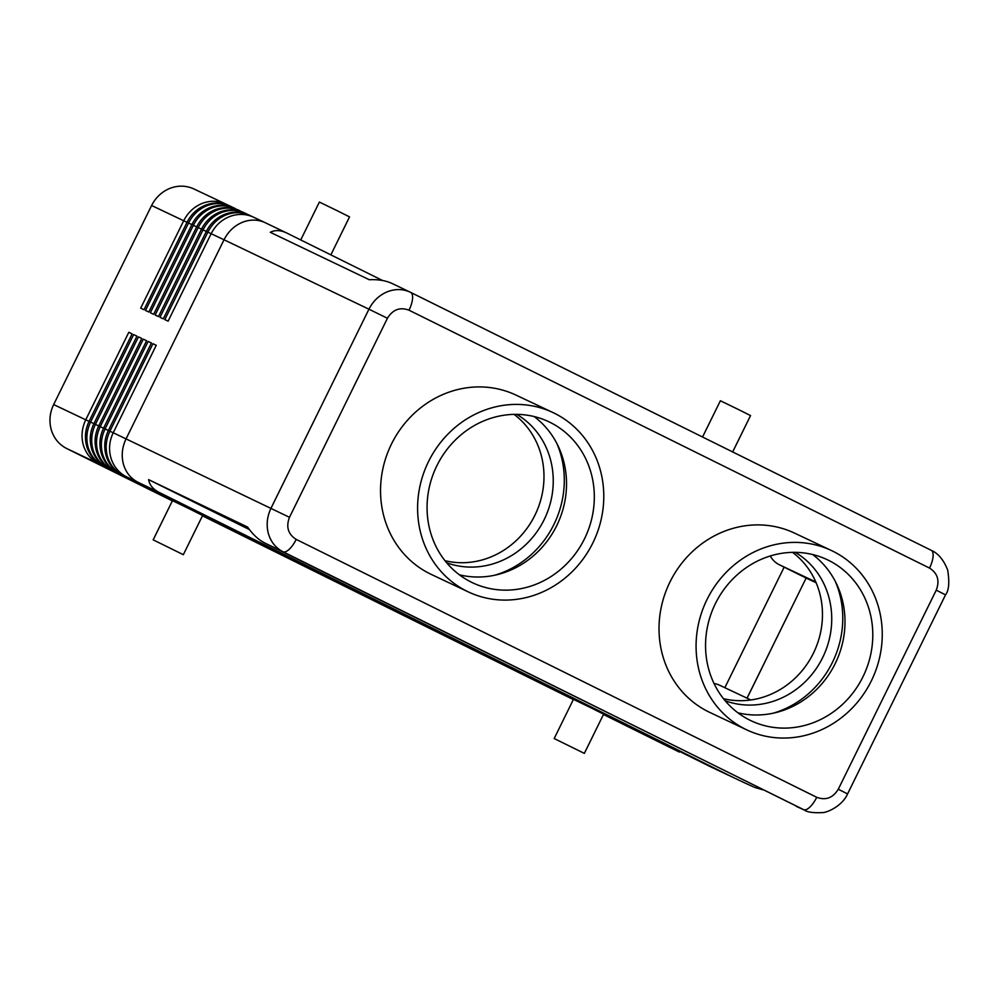 <?xml version="1.0" encoding="UTF-8"?>
<svg xmlns="http://www.w3.org/2000/svg" width="999" height="999" viewBox="0 0 999 999"><rect width="100%" height="100%" fill="white"/><g stroke="black" fill="none" stroke-linecap="round" stroke-linejoin="round"><path stroke-width="1.5" d="M732.704 777.185L121.329 474.325C114.535 470.379 109.915 464.435 107.467 456.506C105.157 447.989 105.969 439.56 109.902 431.181L152.947 343.718L156.256 345.279L113.224 432.742C109.266 441.083 108.516 449.562 110.989 458.166C113.499 466.083 118.219 472.065 125.15 476.111L734.402 778.034L159.303 492.482C153.097 489.323 149.538 485.039 148.601 479.62L247.552 527.035C252.822 534.527 258.591 539.872 264.86 543.056L805.169 810.401M126.586 476.873L137.924 482.23C130.669 478.471 125.824 472.402 123.389 464.036C121.229 455.556 122.115 447.152 126.074 438.823L224.013 239.772L368.943 309.203L270.991 508.254C267.045 516.595 266.159 524.999 268.356 533.491C270.816 541.87 275.699 547.952 282.992 551.748L804.42 810.077M762.911 789.822L754.357 787.299M753.471 786.875L745.354 783.191M931.805 550.599L931.143 550.274A16.808 6.406 116.4 0 1 931.18 550.287A16.808 6.406 116.4 0 1 933.066 556.618A16.808 6.406 116.4 0 1 929.52 568.081C937.636 573.239 939.884 580.606 936.238 590.172L838.286 789.222C832.941 797.939 825.748 800.636 816.732 797.302L296.204 539.398A16.808 6.406 116.4 0 1 289.26 549.263A16.808 6.406 116.4 0 1 282.992 551.748L264.86 543.056M412.55 298.713A16.808 6.406 -63.6 0 0 410.676 292.395A16.808 6.406 -63.6 0 0 410.626 292.37L410.239 292.183C402.897 288.836 395.254 288.711 387.3 291.783C379.245 295.18 373.127 300.986 368.943 309.203L387.437 318.256C392.794 309.54 399.975 306.843 409.003 310.19A16.808 6.406 -63.6 0 0 412.55 298.713M796.178 806.305L803.521 809.652A16.808 6.406 -63.6 0 0 809.789 807.167A16.808 6.406 -63.6 0 0 816.732 797.302M392.482 283.679L392.132 283.504C385.851 280.569 378.221 279.308 369.255 279.72L270.292 232.305C275.025 229.857 280.444 230.07 286.576 232.929L382.605 280.507M265.547 222.864L265.097 222.64C257.817 219.355 250.237 219.243 242.332 222.327C234.303 225.737 228.209 231.556 224.013 239.772L211.164 233.691L168.132 321.154L164.823 319.593L207.854 232.13C212.088 223.888 218.269 218.119 226.411 214.797C234.178 211.913 241.683 211.988 248.926 215.01L252.248 216.621M249.762 215.384L247.914 214.535C240.497 211.476 232.892 211.351 225.1 214.173C216.783 217.445 210.527 223.189 206.343 231.406L163.299 318.868L159.99 317.307L203.034 229.845C207.255 221.616 213.449 215.834 221.578 212.512C229.345 209.628 236.85 209.703 244.106 212.725L243.094 212.25C235.664 209.191 228.059 209.066 220.28 211.888C211.963 215.16 205.707 220.904 201.511 229.121L158.479 316.583L155.17 315.022L198.202 227.56C202.435 219.33 208.616 213.549 216.758 210.227C224.513 207.342 232.03 207.417 239.273 210.439L238.262 209.965C230.844 206.905 223.239 206.781 215.447 209.603C207.13 212.874 200.874 218.619 196.691 226.835L153.646 314.31L150.337 312.737L193.369 225.275C197.602 217.045 203.796 211.264 211.925 207.942C219.693 205.057 227.198 205.132 234.453 208.154L233.441 207.68C226.011 204.62 218.406 204.508 210.627 207.317C202.31 210.589 196.054 216.333 191.858 224.563L148.826 312.025L145.504 310.452L188.549 222.989C192.782 214.76 198.963 208.978 207.105 205.657C214.86 202.772 222.377 202.847 229.62 205.869L232.942 207.48M229.508 206.318L228.609 205.407C221.191 202.335 213.586 202.223 205.794 205.045C197.477 208.304 191.221 214.048 187.038 222.278L143.993 309.74L140.684 308.167L183.716 220.704C187.949 212.475 194.131 206.693 202.273 203.371C210.04 200.487 217.545 200.562 224.8 203.596L228.122 205.195M225.624 203.971L193.831 188.923C186.239 185.489 178.384 185.252 170.255 188.224C162.013 191.533 155.794 197.303 151.598 205.507L187.013 222.315M234.34 208.604L237.774 209.765M239.173 210.889L242.595 212.05M244.93 213.099L247.427 214.335M265.097 222.64L252.747 216.82C245.329 213.761 237.725 213.636 229.932 216.458C221.616 219.718 215.359 225.462 211.164 233.691M710.501 766.733L97.203 462.899C90.397 458.966 85.777 453.022 83.342 445.079C81.019 436.575 81.831 428.134 85.777 419.755L128.809 332.292L132.13 333.866L89.086 421.328C85.127 429.67 84.391 438.136 86.863 446.753C89.361 454.67 94.081 460.651 101.024 464.697L712.212 767.582L102.023 465.184C95.23 461.251 90.609 455.307 88.162 447.365C85.852 438.861 86.663 430.419 90.597 422.04L133.641 334.578L136.95 336.151L93.918 423.613C89.96 431.943 89.211 440.422 91.683 449.026C94.193 456.955 98.913 462.937 105.844 466.983L717.17 769.917L106.856 467.47C100.05 463.524 95.429 457.592 92.994 449.65C90.672 441.146 91.483 432.704 95.429 424.325L138.461 336.863L141.783 338.436L98.739 425.899C94.78 434.228 94.043 442.707 96.516 451.311C99.026 459.24 103.746 465.222 110.677 469.268L721.603 772.002L111.676 469.755C104.883 465.809 100.262 459.877 97.815 451.935C95.504 443.431 96.316 434.99 100.25 426.61L143.294 339.148L146.603 340.721L103.571 428.184C99.613 436.513 98.864 444.992 101.336 453.596C103.846 461.526 108.566 467.507 115.497 471.553L726.036 774.1L116.508 472.04C109.703 468.094 105.082 462.162 102.647 454.22C100.325 445.716 101.136 437.275 105.082 428.896L148.114 341.433L151.436 342.994L108.391 430.469C104.433 438.798 103.696 447.277 106.169 455.881C108.679 463.798 113.399 469.792 120.33 473.826L731.243 776.548M89.061 421.378L53.659 404.57C49.7 412.899 48.926 421.353 51.311 429.932C53.971 438.411 59.091 444.605 66.671 448.526L98.464 463.573M714.947 768.818L713.498 768.181M719.392 770.916L717.931 770.279M723.825 773.001L722.364 772.364M728.259 775.099L726.81 774.462M554.183 738.536L573.463 699.325L591.52 708.091L603.633 714.173L584.34 753.383L554.183 738.536L584.34 753.383M153.172 539.847L172.465 500.649L190.522 509.403L202.622 515.484L183.329 554.695L153.172 539.847L183.329 554.695M702.547 437.013L720.391 400.749L738.448 409.515L750.549 415.584L732.667 451.935M300.736 239.947L319.38 202.06L337.437 210.826L349.538 216.895L330.856 254.87M770.279 555.968A23.526 21.753 115.3 0 0 779.27 564.722L815.783 581.967M719.904 685.364A23.526 21.753 115.3 0 0 719.567 685.202A23.526 21.753 115.3 0 0 714.023 683.503M723.463 698.676A82.355 76.136 115.3 0 0 813.386 653.259A82.355 76.136 115.3 0 0 792.557 552.36M725.162 700.761A82.355 76.136 115.3 0 0 822.652 657.629A82.355 76.136 115.3 0 0 795.241 552.347M444.992 560.701A82.355 76.136 115.3 0 0 534.902 515.272A82.355 76.136 115.3 0 0 514.073 414.385M516.758 414.373A82.355 76.136 -64.7 0 1 544.168 519.655A82.355 76.136 -64.7 0 1 446.69 562.787M773.276 713.186A94.118 87.013 115.3 0 0 832.392 662.462A94.118 87.013 115.3 0 0 835.401 581.618M737.899 712.799A89.073 82.355 115.3 0 0 835.164 663.673A89.073 82.355 115.3 0 0 812.637 554.532M715.371 603.671A89.073 82.355 115.3 0 0 751.136 720.779A89.073 82.355 115.3 0 0 862.961 676.798A89.073 82.355 115.3 0 0 827.197 559.677A89.073 82.355 115.3 0 0 715.371 603.671M746.827 729.907L709.765 712.399A99.163 91.683 -64.7 0 1 669.954 582.03A99.163 91.683 -64.7 0 1 794.442 533.066L831.505 550.561A99.163 91.683 115.3 0 0 707.017 599.525A99.163 91.683 115.3 0 0 746.827 729.907A99.163 91.683 115.3 0 0 871.315 680.931A99.163 91.683 115.3 0 0 831.505 550.561M556.93 443.631A94.118 87.013 -64.7 0 1 553.921 524.475A94.118 87.013 -64.7 0 1 494.805 575.199M534.153 416.558A89.073 82.355 -64.7 0 1 556.693 525.699A89.073 82.355 -64.7 0 1 459.428 574.825M436.888 465.696A89.073 82.355 -64.7 0 1 548.701 421.69A89.073 82.355 -64.7 0 1 584.49 538.823A89.073 82.355 -64.7 0 1 472.677 582.817A89.073 82.355 -64.7 0 1 436.888 465.696M431.306 574.425A99.163 91.683 -64.7 0 1 391.471 444.056A99.163 91.683 -64.7 0 1 515.946 395.08M592.844 542.957A99.163 91.683 -64.7 0 1 468.369 591.932A99.163 91.683 -64.7 0 1 428.534 461.55A99.163 91.683 -64.7 0 1 553.009 412.575A99.163 91.683 -64.7 0 1 592.844 542.957M249.4 529.57L148.601 479.62M747.027 698.164L806.143 578.046L747.077 698.189M806.143 578.046L779.27 564.722M806.193 578.071L816.108 582.742M724.849 687.699L784.153 567.145M156.231 345.329L152.947 343.718M151.411 343.044L148.114 341.433M146.578 340.759L143.294 339.148M141.758 338.474L138.461 336.863M136.925 336.201L133.641 334.578M132.105 333.916L128.809 332.292M679.308 752.072L603.471 714.497M573.351 699.575L202.46 515.809M172.34 500.886L66.671 448.526M53.659 404.57L151.598 205.507M931.143 550.274L410.377 292.245M936.238 590.172L945.529 594.855L847.577 793.918L838.286 789.222M296.204 539.398C288.087 534.24 285.851 526.873 289.485 517.307L113.224 432.742M289.485 517.307L387.437 318.256M137.924 482.23L159.303 492.482M712.986 767.931L712.212 767.582M102.46 465.459L103.284 465.846M717.419 770.029L716.658 769.667M107.28 467.744L108.117 468.131M721.865 772.115L721.091 771.752M112.113 470.029L112.937 470.417M726.298 774.213L725.536 773.85M116.933 472.302L117.77 472.702M744.829 782.941L734.402 778.034M730.731 776.298L729.969 775.936M121.766 474.587L122.602 474.987M113.199 432.792L108.391 430.469M108.367 430.507L103.571 428.184M103.546 428.221L98.739 425.899M98.714 425.949L89.086 421.328M211.151 233.741L206.343 231.406M196.691 226.835L206.318 231.456M191.858 224.563L196.666 226.885M187.038 222.278L191.833 224.6M409.003 310.19L929.52 568.081M945.516 594.855C948.913 590.596 949.637 582.33 947.689 570.067C943.643 559.852 938.136 553.259 931.168 550.287L410.227 292.183M410.289 292.207L392.132 283.504M286.576 232.929L265.21 222.702M230.444 206.244L229.62 205.856M235.277 208.529L234.44 208.142M240.097 210.814L239.273 210.427M750.848 699.974L719.567 685.202M431.281 574.425L468.356 591.92M553.034 412.587L515.959 395.08M847.564 793.905C842.482 805.918 826.86 812.949 821.915 812.624C813.086 812.999 807.254 812.15 804.407 810.064"/></g></svg>
